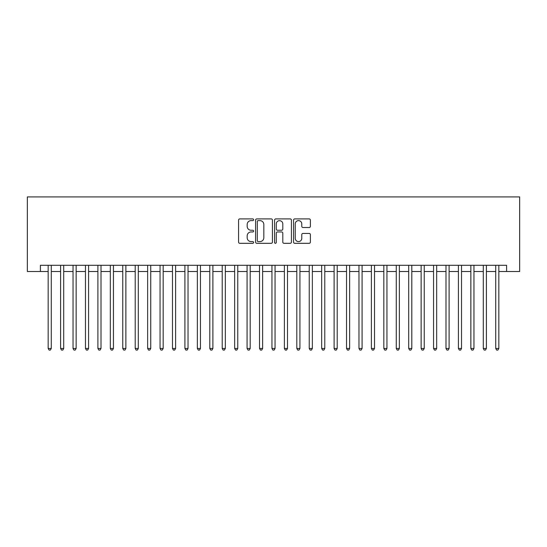 <?xml version="1.0" encoding="UTF-8"?>
<svg xmlns="http://www.w3.org/2000/svg" width="547" height="547" viewBox="0 0 547 547"><rect width="100%" height="100%" fill="white"/><g stroke="black" fill="none" stroke-linecap="round" stroke-linejoin="round"><path stroke-width="0.82" d="M253.61 219.757A0.855 0.855 0 0 0 252.755 218.903L239.791 218.903A1.217 1.217 0 0 0 238.567 220.126L238.567 242.089A1.217 1.217 0 0 0 239.791 243.312L252.755 243.312A0.855 0.855 0 0 0 253.61 242.458A0.855 0.855 0 0 0 252.755 241.603L251.08 241.603A3.904 3.904 0 0 1 247.176 237.699L247.176 235.866A3.904 3.904 0 0 1 251.08 231.962L252.755 231.962A0.855 0.855 0 0 0 253.61 231.107A0.855 0.855 0 0 0 252.755 230.253L251.08 230.253A3.904 3.904 0 0 1 247.176 226.349L247.176 224.516A3.904 3.904 0 0 1 251.08 220.612L252.755 220.612A0.855 0.855 0 0 0 253.61 219.757M309.164 227.511A1.217 1.217 0 0 0 310.381 226.287L310.381 220.126A1.217 1.217 0 0 0 309.164 218.903L294.765 218.903A1.217 1.217 0 0 0 293.541 220.126L293.541 242.089A1.217 1.217 0 0 0 294.765 243.312L309.164 243.312A1.217 1.217 0 0 0 310.381 242.089L310.381 234.649A1.217 1.217 0 0 0 309.164 233.425L302.997 233.425A1.217 1.217 0 0 0 301.78 234.649L301.78 238.335A3.261 3.261 0 0 1 298.518 241.603A3.261 3.261 0 0 1 295.25 238.335L295.25 223.88A3.261 3.261 0 0 1 298.518 220.612A3.261 3.261 0 0 1 301.78 223.88L301.78 226.287A1.217 1.217 0 0 0 302.997 227.511L309.164 227.511M40.403 271.51L40.403 265.295L506.597 265.295L506.597 271.51L519.65 271.51L519.65 196.92L27.35 196.92L27.35 271.51L48.17 271.51M272.433 220.126A1.217 1.217 0 0 0 271.209 218.903L256.81 218.903A1.217 1.217 0 0 0 255.593 220.126L255.593 242.089A1.217 1.217 0 0 0 256.81 243.312L271.209 243.312A1.217 1.217 0 0 0 272.433 242.089L272.433 220.126M275.791 218.903L290.19 218.903A1.217 1.217 0 0 1 291.407 220.126L291.407 242.089A1.217 1.217 0 0 1 290.19 243.312L284.023 243.312A1.217 1.217 0 0 1 282.806 242.089L282.806 233.179A1.217 1.217 0 0 0 281.582 231.962L277.493 231.962A1.217 1.217 0 0 0 276.276 233.179L276.276 242.458A0.855 0.855 0 0 1 275.421 243.312A0.855 0.855 0 0 1 274.567 242.458L274.567 220.126A1.217 1.217 0 0 1 275.791 218.903M51.281 271.51L60.608 271.51M63.712 271.51L73.038 271.51M76.142 271.51L85.469 271.51M88.58 271.51L97.899 271.51M101.01 271.51L110.33 271.51M113.441 271.51L122.767 271.51M125.872 271.51L135.198 271.51M138.302 271.51L147.628 271.51M150.733 271.51L160.059 271.51M163.17 271.51L172.49 271.51M175.601 271.51L184.92 271.51M188.031 271.51L197.358 271.51M200.462 271.51L209.788 271.51M212.892 271.51L222.219 271.51M225.33 271.51L234.649 271.51M237.76 271.51L247.08 271.51M250.191 271.51L259.517 271.51M262.622 271.51L271.948 271.51M275.052 271.51L284.378 271.51M287.483 271.51L296.809 271.51M299.92 271.51L309.24 271.51M312.351 271.51L321.67 271.51M324.781 271.51L334.108 271.51M337.212 271.51L346.538 271.51M349.642 271.51L358.969 271.51M362.08 271.51L371.399 271.51M374.51 271.51L383.83 271.51M386.941 271.51L396.267 271.51M399.372 271.51L408.698 271.51M411.802 271.51L421.128 271.51M424.233 271.51L433.559 271.51M436.67 271.51L445.99 271.51M449.101 271.51L458.42 271.51M461.531 271.51L470.858 271.51M473.962 271.51L483.288 271.51M486.392 271.51L495.719 271.51M498.83 271.51L506.597 271.51M258.157 220.612A0.855 0.855 0 0 0 257.302 221.467L257.302 240.748A0.855 0.855 0 0 0 258.157 241.603L259.928 241.603A3.904 3.904 0 0 0 263.832 237.699L263.832 224.516A3.904 3.904 0 0 0 259.928 220.612L258.157 220.612M282.806 223.942A3.261 3.261 0 0 0 279.538 220.673A3.261 3.261 0 0 0 276.276 223.942L276.276 229.036A1.217 1.217 0 0 0 277.493 230.253L281.582 230.253A1.217 1.217 0 0 0 282.806 229.036L282.806 223.942M51.281 265.295L51.281 348.466L48.17 348.466L48.17 265.295M51.281 348.466L50.351 350.08L49.107 350.08L48.17 348.466M63.712 265.295L63.712 348.466L60.608 348.466L60.608 265.295M63.712 348.466L62.782 350.08L61.537 350.08L60.608 348.466M76.142 265.295L76.142 348.466L73.038 348.466L73.038 265.295M76.142 348.466L75.212 350.08L73.968 350.08L73.038 348.466M88.58 265.295L88.58 348.466L85.469 348.466L85.469 265.295M88.58 348.466L87.643 350.08L86.399 350.08L85.469 348.466M101.01 265.295L101.01 348.466L97.899 348.466L97.899 265.295M101.01 348.466L100.074 350.08L98.836 350.08L97.899 348.466M113.441 265.295L113.441 348.466L110.33 348.466L110.33 265.295M113.441 348.466L112.511 350.08L111.267 350.08L110.33 348.466M125.872 265.295L125.872 348.466L122.767 348.466L122.767 265.295M125.872 348.466L124.942 350.08L123.697 350.08L122.767 348.466M138.302 265.295L138.302 348.466L135.198 348.466L135.198 265.295M138.302 348.466L137.372 350.08L136.128 350.08L135.198 348.466M150.733 265.295L150.733 348.466L147.628 348.466L147.628 265.295M150.733 348.466L149.803 350.08L148.558 350.08L147.628 348.466M163.17 265.295L163.17 348.466L160.059 348.466L160.059 265.295M163.17 348.466L162.233 350.08L160.989 350.08L160.059 348.466M175.601 265.295L175.601 348.466L172.49 348.466L172.49 265.295M175.601 348.466L174.664 350.08L173.426 350.08L172.49 348.466M188.031 265.295L188.031 348.466L184.92 348.466L184.92 265.295M188.031 348.466L187.101 350.08L185.857 350.08L184.92 348.466M200.462 265.295L200.462 348.466L197.358 348.466L197.358 265.295M200.462 348.466L199.532 350.08L198.287 350.08L197.358 348.466M212.892 265.295L212.892 348.466L209.788 348.466L209.788 265.295M212.892 348.466L211.962 350.08L210.718 350.08L209.788 348.466M225.33 265.295L225.33 348.466L222.219 348.466L222.219 265.295M225.33 348.466L224.393 350.08L223.149 350.08L222.219 348.466M237.76 265.295L237.76 348.466L234.649 348.466L234.649 265.295M237.76 348.466L236.824 350.08L235.586 350.08L234.649 348.466M250.191 265.295L250.191 348.466L247.08 348.466L247.08 265.295M250.191 348.466L249.261 350.08L248.017 350.08L247.08 348.466M262.622 265.295L262.622 348.466L259.517 348.466L259.517 265.295M262.622 348.466L261.692 350.08L260.447 350.08L259.517 348.466M275.052 265.295L275.052 348.466L271.948 348.466L271.948 265.295M275.052 348.466L274.122 350.08L272.878 350.08L271.948 348.466M287.483 265.295L287.483 348.466L284.378 348.466L284.378 265.295M287.483 348.466L286.553 350.08L285.308 350.08L284.378 348.466M299.92 265.295L299.92 348.466L296.809 348.466L296.809 265.295M299.92 348.466L298.983 350.08L297.739 350.08L296.809 348.466M312.351 265.295L312.351 348.466L309.24 348.466L309.24 265.295M312.351 348.466L311.414 350.08L310.176 350.08L309.24 348.466M324.781 265.295L324.781 348.466L321.67 348.466L321.67 265.295M324.781 348.466L323.851 350.08L322.607 350.08L321.67 348.466M337.212 265.295L337.212 348.466L334.108 348.466L334.108 265.295M337.212 348.466L336.282 350.08L335.037 350.08L334.108 348.466M349.642 265.295L349.642 348.466L346.538 348.466L346.538 265.295M349.642 348.466L348.712 350.08L347.468 350.08L346.538 348.466M362.08 265.295L362.08 348.466L358.969 348.466L358.969 265.295M362.08 348.466L361.143 350.08L359.899 350.08L358.969 348.466M374.51 265.295L374.51 348.466L371.399 348.466L371.399 265.295M374.51 348.466L373.574 350.08L372.336 350.08L371.399 348.466M386.941 265.295L386.941 348.466L383.83 348.466L383.83 265.295M386.941 348.466L386.011 350.08L384.767 350.08L383.83 348.466M399.372 265.295L399.372 348.466L396.267 348.466L396.267 265.295M399.372 348.466L398.442 350.08L397.197 350.08L396.267 348.466M411.802 265.295L411.802 348.466L408.698 348.466L408.698 265.295M411.802 348.466L410.872 350.08L409.628 350.08L408.698 348.466M424.233 265.295L424.233 348.466L421.128 348.466L421.128 265.295M424.233 348.466L423.303 350.08L422.058 350.08L421.128 348.466M436.67 265.295L436.67 348.466L433.559 348.466L433.559 265.295M436.67 348.466L435.733 350.08L434.489 350.08L433.559 348.466M449.101 265.295L449.101 348.466L445.99 348.466L445.99 265.295M449.101 348.466L448.164 350.08L446.926 350.08L445.99 348.466M461.531 265.295L461.531 348.466L458.42 348.466L458.42 265.295M461.531 348.466L460.601 350.08L459.357 350.08L458.42 348.466M473.962 265.295L473.962 348.466L470.858 348.466L470.858 265.295M473.962 348.466L473.032 350.08L471.787 350.08L470.858 348.466M486.392 265.295L486.392 348.466L483.288 348.466L483.288 265.295M486.392 348.466L485.462 350.08L484.218 350.08L483.288 348.466M498.83 265.295L498.83 348.466L495.719 348.466L495.719 265.295M498.83 348.466L497.893 350.08L496.649 350.08L495.719 348.466"/></g></svg>
